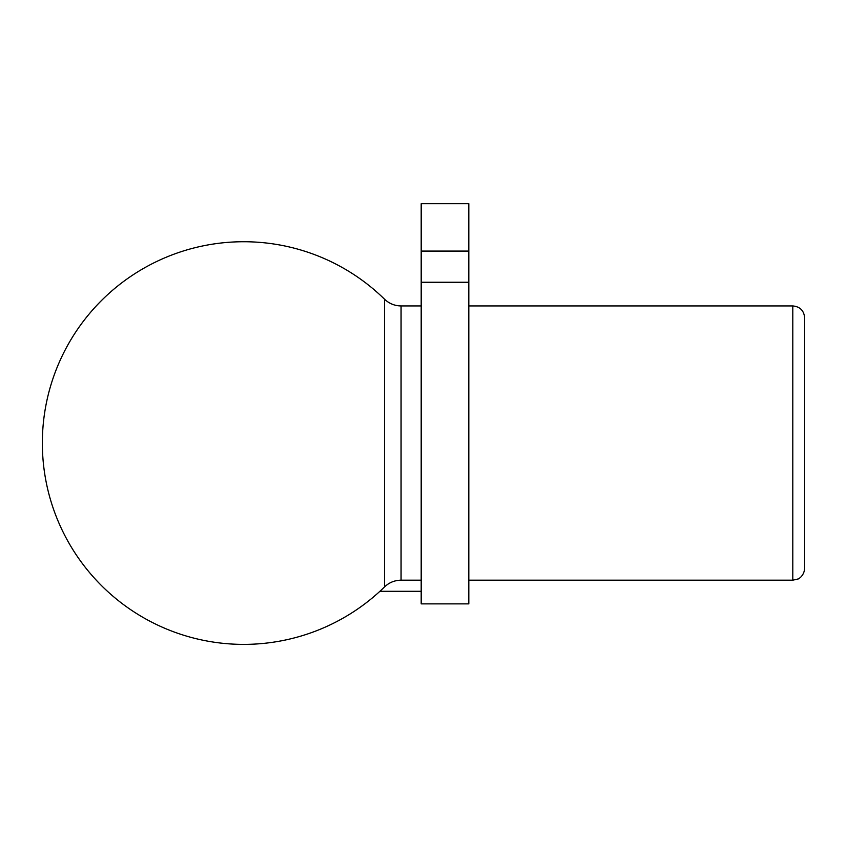 <?xml version="1.0" encoding="UTF-8"?>
<svg xmlns="http://www.w3.org/2000/svg" width="847" height="847" viewBox="0 0 847 847"><rect width="100%" height="100%" fill="white"/><g stroke="black" fill="none" stroke-linecap="round" stroke-linejoin="round"><path stroke-width="1.27" d="M379.922 591.291L421.192 591.291M421.192 251.083L421.192 203.714L468.815 203.714L468.815 251.083L421.192 251.083L421.192 603.869L468.815 603.869L468.815 251.083M804.65 317.773L804.65 568.348L804.65 317.773C803.951 310.584 800.002 306.635 792.803 305.936L468.815 305.936M421.192 305.936L401.065 305.936L401.065 580.184L421.192 580.184M792.803 305.936L792.803 580.184L468.815 580.184M384.496 586.95A201.332 201.332 0 0 1 42.35 443.055A201.332 201.332 0 0 1 384.496 299.171L384.496 586.95C389.133 582.535 394.66 580.28 401.065 580.184M421.192 282.252L468.815 282.252M792.803 580.184L797.938 579.02C797.62 579.433 804.089 576.511 804.65 568.348M384.496 299.171C389.133 303.586 394.66 305.841 401.065 305.936"/></g></svg>
